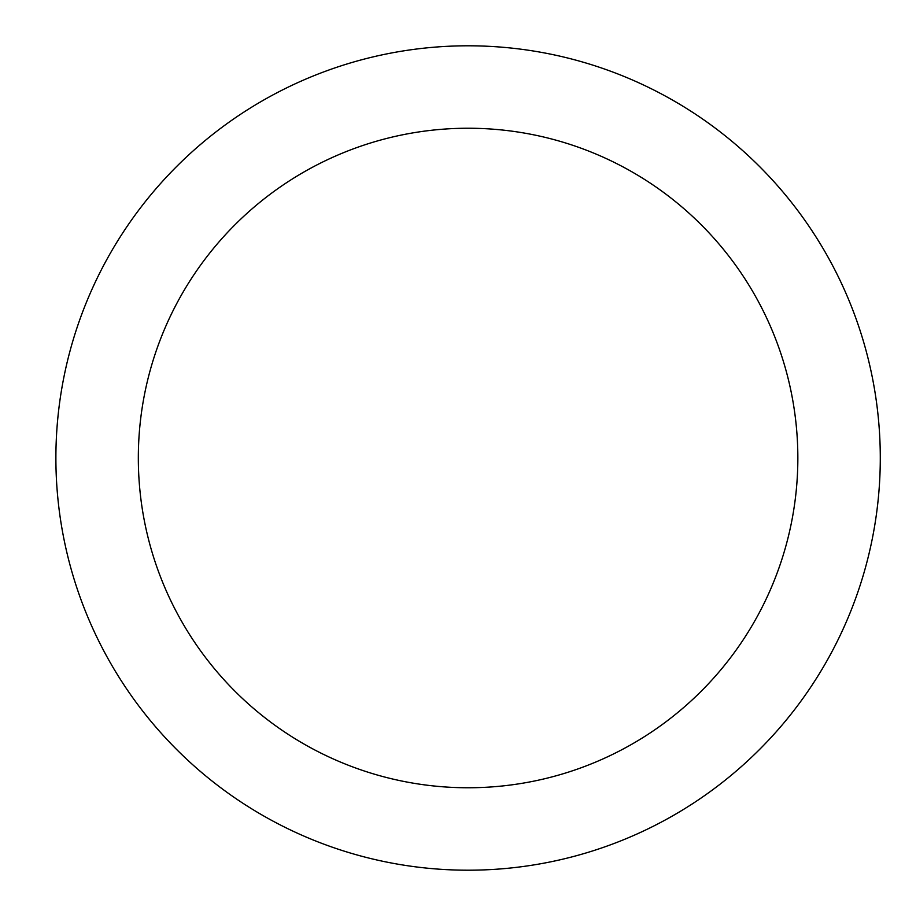 <?xml version="1.0" encoding="UTF-8"?>
<svg xmlns="http://www.w3.org/2000/svg" width="916" height="916" viewBox="0 0 916 916"><rect width="100%" height="100%" fill="white"/><g stroke="black" fill="none" stroke-linecap="round" stroke-linejoin="round"><path stroke-width="1.37" d="M468.087 45.8A412.2 412.2 0 0 1 880.287 458A412.2 412.2 0 0 1 468.087 870.2A412.2 412.2 0 0 1 55.887 458A412.2 412.2 0 0 1 468.087 45.8M468.087 787.76A329.76 329.76 0 0 1 138.327 458A329.76 329.76 0 0 1 468.087 128.24A329.76 329.76 0 0 1 797.847 458A329.76 329.76 0 0 1 468.087 787.76"/></g></svg>
